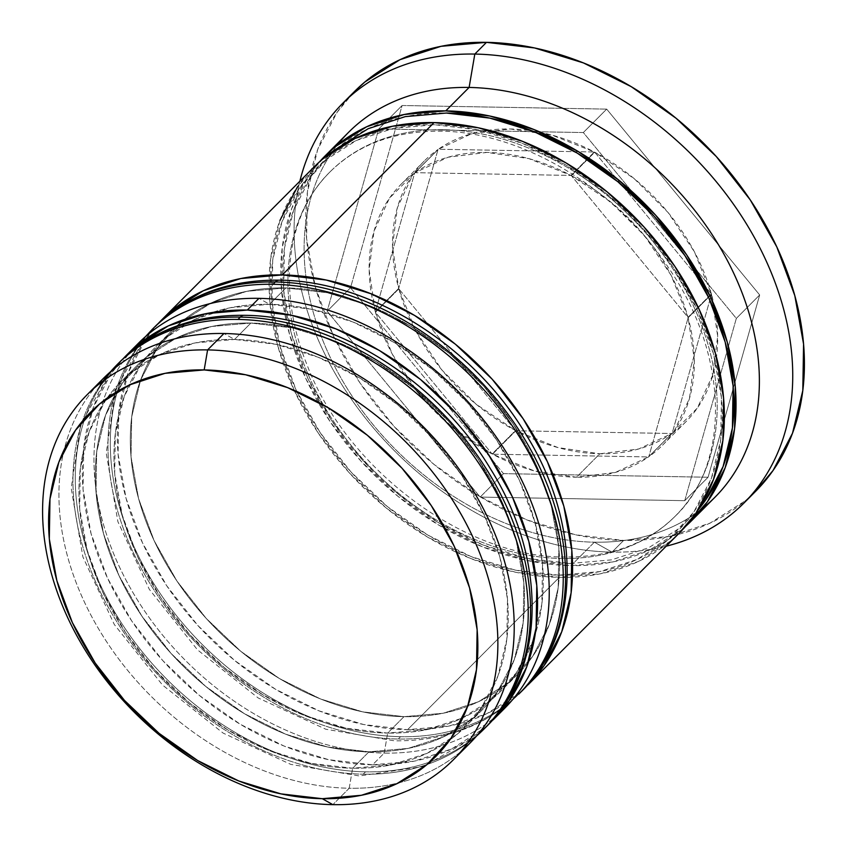 <?xml version="1.0" encoding="UTF-8"?>
<svg xmlns="http://www.w3.org/2000/svg" width="847" height="847" viewBox="0 0 847 847"><rect width="100%" height="100%" fill="white"/><g stroke="black" fill="none" stroke-linecap="round" stroke-linejoin="round"><path stroke-width="0.64" stroke-dasharray="4.24 3.18" d="M103.419 378.387A258.557 191.538 -135.1 0 0 99.575 630.507A258.557 191.538 -135.1 0 0 349.208 788.25L352.627 768.218A243.777 180.591 -135.1 0 0 499.942 557.464A243.777 180.591 -135.1 0 0 234.534 339.467A243.777 180.591 44.9 0 1 469.894 488.19A243.777 180.591 44.9 0 1 466.274 725.911A243.777 180.591 44.9 0 1 352.627 768.218L368.974 751.818A243.777 180.591 -135.1 0 0 482.621 709.5A243.777 180.591 -135.1 0 0 486.242 471.779A243.777 180.591 -135.1 0 0 250.871 323.056L211.75 326.476L176.398 337.995L146.182 357.18L122.254 383.289L105.536 415.326L96.674 452.054L96.018 492.065L103.567 533.811L119.056 575.706L141.873 616.129L171.158 653.524L205.768 686.462L244.381 713.672L285.513 734.116L327.577 746.99L368.974 751.818L408.095 748.409L443.447 736.89L473.664 717.705L497.591 691.597L514.309 659.559L523.171 622.831L523.838 582.821L516.278 541.064L500.799 499.169L477.973 458.746L448.698 421.351L414.088 388.413L375.475 361.203L334.343 340.769L292.268 327.884L250.871 323.056L234.534 339.467L250.871 323.056A243.777 180.591 -135.1 0 0 137.235 365.375A243.777 180.591 -135.1 0 0 133.604 603.096A243.777 180.591 -135.1 0 0 368.974 751.818A243.777 180.591 -135.1 0 0 516.278 541.064A243.777 180.591 -135.1 0 0 250.871 323.056L211.75 326.476L176.398 337.995L146.182 357.18L122.254 383.289L105.536 415.326L96.674 452.054L96.018 492.065L103.567 533.811L119.056 575.706L141.873 616.129L171.158 653.524L205.768 686.462L244.381 713.672L285.513 734.116L327.577 746.99L368.974 751.818L408.095 748.409L443.447 736.89L473.664 717.705L497.591 691.597L514.309 659.559L523.171 622.831L523.838 582.821L516.278 541.064L500.799 499.169L477.973 458.746L448.698 421.351L414.088 388.413L375.475 361.203L334.343 340.769L292.268 327.884L250.871 323.056A243.777 180.591 -135.1 0 0 103.567 533.811A243.777 180.591 -135.1 0 0 368.974 751.818L352.627 768.218A243.777 180.591 44.9 0 1 117.267 619.496A243.777 180.591 44.9 0 1 120.888 381.785A243.777 180.591 44.9 0 1 234.534 339.467L223.947 333.506L234.534 339.467A243.777 180.591 -135.1 0 0 87.22 550.222A243.777 180.591 -135.1 0 0 352.627 768.218A243.777 180.591 44.9 0 1 87.22 550.222A243.777 180.591 44.9 0 1 234.534 339.467L275.921 344.295L317.996 357.169L359.128 377.603L397.741 404.813L432.351 437.751L461.636 475.156L484.452 515.579L499.942 557.464L507.491 599.221L506.824 639.231L497.962 675.959L481.255 707.997L457.327 734.105L427.1 753.29L391.759 764.809L352.627 768.218L311.241 763.401L269.166 750.516L228.034 730.082L189.421 702.872L154.81 669.935L125.525 632.529L102.709 592.117L87.22 550.222L79.671 508.465L80.338 468.455L89.2 431.726L105.907 399.689L129.835 373.58L160.051 354.395L195.403 342.876L234.534 339.467A243.777 180.591 44.9 0 1 499.942 557.464A243.777 180.591 44.9 0 1 352.627 768.218L349.208 788.25A258.557 191.538 44.9 0 1 103.588 637.018A258.557 191.538 44.9 0 1 95.584 386.92M100.179 385.3A258.557 191.538 -135.1 0 0 123.239 631.587A258.557 191.538 -135.1 0 0 363.215 774.19A258.557 191.538 44.9 0 1 113.583 616.447A258.557 191.538 44.9 0 1 117.426 364.326M119.766 361.976A258.557 191.538 -135.1 0 0 115.923 614.107A258.557 191.538 -135.1 0 0 365.544 771.839A258.557 191.538 44.9 0 1 125.568 629.247A258.557 191.538 44.9 0 1 102.519 382.96M503.33 705.985A258.557 191.538 44.9 0 1 365.544 771.839L363.215 774.19L365.544 771.839A258.557 191.538 -135.1 0 0 486.083 726.959M476.49 736.085A258.557 191.538 44.9 0 1 363.215 774.19A258.557 191.538 -135.1 0 0 500.99 708.325M138.442 343.236A258.557 191.538 -135.1 0 0 134.599 595.356A258.557 191.538 -135.1 0 0 384.231 753.089L387.651 733.068A243.777 180.591 -135.1 0 0 534.965 522.313A243.777 180.591 -135.1 0 0 269.558 304.317A243.777 180.591 44.9 0 1 504.918 453.039A243.777 180.591 44.9 0 1 501.297 690.75A243.777 180.591 44.9 0 1 387.651 733.068L403.998 716.668A243.777 180.591 -135.1 0 0 517.644 674.35A243.777 180.591 -135.1 0 0 521.265 436.629A243.777 180.591 -135.1 0 0 285.894 287.906L327.291 292.734L369.366 305.608L410.499 326.053L449.111 353.263L483.722 386.2L512.996 423.595L535.823 464.018L551.302 505.913L558.861 547.67L558.194 587.68L549.332 624.408L532.615 656.436L508.687 682.555L478.47 701.74L443.119 713.259L403.998 716.668L362.601 711.84L320.537 698.966L279.404 678.521L240.792 651.311L206.181 618.374L176.896 580.978L154.08 540.555L138.59 498.661L131.041 456.904L131.698 416.904L140.56 380.165L157.277 348.138L181.205 322.019L211.422 302.834L246.773 291.315L285.894 287.906L269.558 304.317L285.894 287.906A243.777 180.591 -135.1 0 0 172.259 330.224A243.777 180.591 -135.1 0 0 168.627 567.945A243.777 180.591 -135.1 0 0 403.998 716.668A243.777 180.591 -135.1 0 0 551.302 505.913A243.777 180.591 -135.1 0 0 285.894 287.906L246.773 291.315L211.422 302.834L181.205 322.019L157.277 348.138L140.56 380.165L131.698 416.904L131.041 456.904L138.59 498.661L154.08 540.555L176.896 580.978L206.181 618.374L240.792 651.311L279.404 678.521L320.537 698.966L362.601 711.84L403.998 716.668L443.119 713.259L478.47 701.74L508.687 682.555L532.615 656.436L549.332 624.408L558.194 587.68L558.861 547.67L551.302 505.913L535.823 464.018L512.996 423.595L483.722 386.2L449.111 353.263L410.499 326.053L369.366 305.608L327.291 292.734L285.894 287.906A243.777 180.591 -135.1 0 0 138.59 498.661A243.777 180.591 -135.1 0 0 403.998 716.668L387.651 733.068A243.777 180.591 44.9 0 1 152.291 584.345A243.777 180.591 44.9 0 1 155.912 346.624A243.777 180.591 44.9 0 1 269.558 304.317L258.97 298.345L269.558 304.317A243.777 180.591 -135.1 0 0 122.243 515.071A243.777 180.591 -135.1 0 0 387.651 733.068A243.777 180.591 44.9 0 1 122.243 515.071A243.777 180.591 44.9 0 1 269.558 304.317L310.944 309.134L353.019 322.019L394.151 342.453L432.764 369.663L467.375 402.6L496.66 440.006L519.476 480.418L534.965 522.313L542.514 564.07L541.847 604.08L532.985 640.808L516.278 672.846L492.351 698.955L462.123 718.14L426.782 729.659L387.651 733.068L346.264 728.24L304.189 715.366L263.057 694.932L224.444 667.722L189.834 634.784L160.549 597.379L137.733 556.955L122.243 515.071L114.694 473.314L115.361 433.304L124.223 396.576L140.93 364.538L164.858 338.429L195.085 319.245L230.426 307.726L269.558 304.317A243.777 180.591 44.9 0 1 534.965 522.313A243.777 180.591 44.9 0 1 387.651 733.068L384.231 753.089A258.557 191.538 44.9 0 1 137.447 600.015A258.557 191.538 44.9 0 1 132.778 349.26M272.978 284.285A258.557 191.538 -135.1 0 0 135.202 350.15A258.557 191.538 -135.1 0 0 158.262 596.436A258.557 191.538 -135.1 0 0 398.238 739.029A258.557 191.538 44.9 0 1 148.606 581.296A258.557 191.538 44.9 0 1 152.449 329.165M154.789 326.826A258.557 191.538 -135.1 0 0 150.946 578.956A258.557 191.538 -135.1 0 0 400.567 736.689A258.557 191.538 44.9 0 1 160.591 594.096A258.557 191.538 44.9 0 1 137.542 347.81A258.557 191.538 44.9 0 1 275.317 281.945M538.353 670.824A258.557 191.538 44.9 0 1 400.567 736.689L398.238 739.029L400.567 736.689A258.557 191.538 -135.1 0 0 521.106 691.808M145.61 336.524L115.637 389.302L106.235 453.018L117.902 521.72L149.316 589.332L197.542 649.882L258.176 697.96L325.799 729.235L394.395 740.818C444.844 741.326 486.294 725.773 518.766 694.148A258.557 191.538 44.9 0 1 398.238 739.029A258.557 191.538 -135.1 0 0 536.013 673.174M336.407 148.85L311.241 176.303L293.687 209.961L284.38 248.542L283.681 290.574L291.612 334.438L307.885 378.45L331.855 420.906L362.611 460.196L398.969 494.796L439.529 523.382L482.748 544.854L526.94 558.385L570.423 563.456A256.09 189.717 44.9 0 1 291.612 334.438A256.09 189.717 44.9 0 1 446.358 113.043M443.5 129.729A243.777 180.591 -135.1 0 0 313.602 191.824A243.777 180.591 -135.1 0 0 335.338 424.04A243.777 180.591 -135.1 0 0 561.603 558.48A243.777 180.591 -135.1 0 0 691.512 496.384A243.777 180.591 -135.1 0 0 669.765 264.169A243.777 180.591 -135.1 0 0 443.5 129.729A243.777 180.591 44.9 0 1 669.765 264.169A243.777 180.591 44.9 0 1 691.512 496.384A243.777 180.591 44.9 0 1 561.603 558.48A243.777 180.591 44.9 0 1 335.338 424.04A243.777 180.591 44.9 0 1 313.602 191.824A243.777 180.591 44.9 0 1 443.5 129.729M354.491 91.508A283.173 209.781 -135.1 0 0 350.277 367.64A283.173 209.781 -135.1 0 0 623.688 540.407L612.01 552.117A283.173 209.781 44.9 0 1 299.87 181.216A283.173 209.781 -135.1 0 0 612.01 552.117L594.372 542.186A258.557 191.538 44.9 0 1 350.52 393.739A258.557 191.538 44.9 0 1 337.593 144.721M461.223 751.236A258.557 191.538 44.9 0 1 349.208 788.25L332.86 804.65L349.208 788.25A258.557 191.538 -135.1 0 0 469.736 743.359M498.767 713.883A258.557 191.538 44.9 0 1 384.231 753.089L372.553 764.809A258.557 191.538 44.9 0 1 124.604 609.84A258.557 191.538 44.9 0 1 123.366 358.482L110.883 373.94L93.149 407.926L83.758 446.877L83.048 489.312L91.063 533.599L107.484 578.025L131.687 620.904L162.74 660.565L199.447 695.493L240.41 724.354L284.031 746.038L328.657 759.695L372.553 764.809L384.231 753.089A258.557 191.538 -135.1 0 0 504.759 708.208M313.559 167.473A258.557 191.538 -135.1 0 0 309.716 419.593A258.557 191.538 -135.1 0 0 559.348 577.336L407.576 729.659A258.557 191.538 44.9 0 1 159.628 574.689A258.557 191.538 44.9 0 1 158.389 323.332M348.583 132.323A258.557 191.538 -135.1 0 0 344.74 384.443A258.557 191.538 -135.1 0 0 594.372 542.186L571.016 565.616A258.557 191.538 44.9 0 1 324.232 412.542A258.557 191.538 44.9 0 1 319.573 161.777M558.745 575.166A256.09 189.717 -135.1 0 0 713.492 353.771A256.09 189.717 -135.1 0 0 434.68 124.753A256.09 189.717 -135.1 0 0 279.944 346.158A256.09 189.717 -135.1 0 0 558.745 575.166L515.262 570.105L471.07 556.574L427.862 535.103L387.291 506.517L350.933 471.917L320.177 432.626L296.206 390.16L279.944 346.158L272.003 302.294L272.702 260.262L282.009 221.681L299.573 188.023L324.708 160.591L356.449 140.443L393.59 128.342L434.68 124.753L478.163 129.824L522.366 143.355L565.574 164.826L606.134 193.412L642.502 228.012L673.259 267.303L697.229 309.758L713.492 353.771L721.432 397.635L720.733 439.667L711.427 478.248L693.862 511.906L668.728 539.327L636.986 559.486L599.845 571.587L558.745 575.166M671.851 433.505L648.506 456.935A184.678 136.812 44.9 0 1 576.479 477.221L599.824 453.791A184.678 136.812 -135.1 0 0 671.851 433.505L638.67 448.984L599.824 453.791L576.479 477.221A184.678 136.812 44.9 0 1 492.52 454.193L515.865 430.763A184.678 136.812 -135.1 0 0 599.824 453.791L557.94 447.565L515.865 430.763L671.851 433.505L648.506 456.935L492.52 454.193L534.595 471.006L576.479 477.221L615.324 472.425L648.506 456.935L492.52 454.193L515.865 430.763L671.851 433.505M398.821 288.838A184.678 136.812 -135.1 0 0 515.463 430.551L492.118 453.981A184.678 136.812 44.9 0 1 375.465 312.278L398.821 288.838L515.463 430.551L476.088 404.199L442.07 370.203L415.718 330.859L398.821 288.838L515.463 430.551L492.118 453.981L375.465 312.278L392.373 354.29L418.725 393.633L452.743 427.64L492.118 453.981L375.465 312.278L398.821 288.838M672.137 433.304A184.678 136.812 -135.1 0 0 685.922 421.732A184.678 136.812 -135.1 0 0 711.48 294.333L688.124 317.763A184.678 136.812 44.9 0 1 662.566 445.162A184.678 136.812 44.9 0 1 648.791 456.734L672.137 433.304L711.48 294.333L717.674 336.164L712.846 374.956L697.314 408.085L672.137 433.304L711.48 294.333L688.124 317.763L648.791 456.734L673.968 431.525L689.49 398.397L694.328 359.594L688.124 317.763L648.791 456.734L672.137 433.304M711.364 293.92A184.678 136.812 -135.1 0 0 594.721 152.206L571.365 175.647A184.678 136.812 44.9 0 1 688.018 317.35L711.364 293.92L594.721 152.206L634.096 178.558L668.114 212.555L694.466 251.898L711.364 293.92L594.721 152.206L571.365 175.647L688.018 317.35L671.11 275.328L644.758 235.985L610.74 201.988L571.365 175.647L688.018 317.35L711.364 293.92M414.977 172.682A184.678 136.812 44.9 0 1 570.963 175.424L594.308 151.994A184.678 136.812 -135.1 0 0 438.333 149.252L414.977 172.682L570.963 175.424L528.888 158.622L487.004 152.407L448.158 157.203L414.977 172.682L570.963 175.424L594.308 151.994L438.333 149.252L471.504 133.762L510.36 128.966L552.233 135.181L594.308 151.994L438.333 149.252L414.977 172.682M755.069 491.874L745.296 500.778L710.199 523.054L669.13 536.437L623.688 540.407L575.6 534.796L526.728 519.836L478.947 496.098L434.098 464.484L393.887 426.232L359.88 382.78L333.369 335.825L315.38 287.165L306.603 238.663L307.376 192.184L317.678 149.527L337.085 112.312L353.824 92.175M503.499 473.642L708.081 477.242L759.674 294.968L606.685 109.115L402.103 105.515L350.51 287.779L503.499 473.642L708.081 477.242L684.736 500.672L480.154 497.083L503.499 473.642L480.154 497.083L327.154 311.22L378.747 128.956L583.329 132.545L640.861 202.433L736.329 318.408L684.736 500.672L708.081 477.242L759.674 294.968L736.329 318.408L759.674 294.968L606.685 109.115L583.329 132.545L606.685 109.115L402.103 105.515L378.747 128.956L402.103 105.515L350.51 287.779L327.154 311.22L350.51 287.779L503.499 473.642M319.552 161.798L309.346 174.747L291.622 208.733L282.22 247.684L281.522 290.119L289.526 334.406L305.958 378.831L330.161 421.711L361.214 461.371L397.921 496.3L438.873 525.161L482.494 546.844L527.12 560.502L571.016 565.616L612.519 561.995L650.009 549.777L682.057 529.439L685.562 526.411A258.557 191.538 44.9 0 1 571.016 565.616L594.372 542.186L612.01 552.117A283.173 209.781 -135.1 0 0 666.187 546.199A283.173 209.781 44.9 0 1 612.01 552.117L623.688 540.407A283.173 209.781 -135.1 0 0 755.693 491.249M702.544 508.338A258.557 191.538 44.9 0 1 594.372 542.186A258.557 191.538 -135.1 0 0 714.9 497.305M570.423 563.456L611.523 559.867L648.664 547.765L680.406 527.617L698.394 509.566M279.944 220.442L270.553 259.404L269.844 301.839L277.858 346.116L294.28 390.552L318.483 433.42L349.536 473.092L386.243 508.02L427.195 536.882L470.826 558.554L515.442 572.212L559.348 577.336L600.841 573.715L638.331 561.497L670.39 541.148L679.305 533.028M323.046 158.77L297.678 186.467M528.105 684.778A258.557 191.538 44.9 0 1 407.576 729.659L559.348 577.336A258.557 191.538 -135.1 0 0 679.876 532.456M158.357 323.363L145.906 338.789L128.172 372.765L118.781 411.727L118.072 454.161L126.087 498.438L142.508 542.874L166.711 585.743L197.764 625.414L234.471 660.342L275.434 689.204L319.054 710.877L363.681 724.545L407.576 729.659L449.069 726.038L486.57 713.82L518.618 693.481L524.568 688.209M493.685 719.325L493.081 719.929A258.557 191.538 44.9 0 1 372.553 764.809L414.045 761.188L451.546 748.97L483.595 728.632L489.545 723.359M375.359 311.855A184.678 136.812 44.9 0 1 400.917 184.466A184.678 136.812 44.9 0 1 414.691 172.894L438.037 149.453A184.678 136.812 -135.1 0 0 424.262 161.025A184.678 136.812 -135.1 0 0 398.704 288.425L375.359 311.855L414.691 172.894L389.514 198.103L373.993 231.231L369.154 270.024L375.359 311.855L414.691 172.894L438.037 149.453L398.704 288.425L392.51 246.593L397.338 207.79L412.87 174.673L438.037 149.453L398.704 288.425L375.359 311.855M684.736 500.672L480.154 497.083L327.154 311.22L378.747 128.956L583.329 132.545L640.861 202.433L736.329 318.408L684.736 500.672M110.586 371.674L80.613 424.453L71.212 488.179L82.879 556.881L114.292 624.483L162.518 685.032L223.153 733.11L290.775 764.386L359.372 775.968L423.405 766.45L476.416 736.17M329.864 172.047C286.826 213.984 276.546 289.674 306.847 364.379C346.317 469.662 465.554 557.813 564.801 556.998C610.613 557.273 647.426 543.658 675.25 516.162C730.495 463.807 729.479 355.729 668.188 267.292C615.578 187.515 520.45 131.391 440.302 131.211C394.501 130.936 357.688 144.551 329.864 172.047M137.235 365.375L120.888 381.785M127.336 354.374L126.764 354.946M172.259 330.224L155.912 346.624M162.359 319.224L161.788 319.795M325.799 155.181L325.237 155.753M685.922 421.732L662.566 445.162M692.158 520.132L691.554 520.736M517.644 674.35L501.297 690.75M482.621 709.5L466.274 725.911M400.917 184.466L424.262 161.025"/><path stroke-width="1.27" d="M102.519 382.96A258.557 191.538 44.9 0 1 240.294 317.096A258.557 191.538 -135.1 0 0 119.766 361.976L117.426 364.326A258.557 191.538 44.9 0 1 237.954 319.435A258.557 191.538 -135.1 0 0 100.179 385.3M119.766 361.976C152.227 330.351 193.688 314.798 244.127 315.317C334.512 315.709 437.317 380.028 490.392 468.709C547.056 558.766 546.41 668.463 486.083 726.959A258.557 191.538 -135.1 0 0 489.926 474.839A258.557 191.538 -135.1 0 0 240.294 317.096A14.77 7.867 -89 0 1 244.232 315.317A14.77 7.867 91 0 0 240.294 317.096L237.954 319.435L240.294 317.096A258.557 191.538 44.9 0 1 480.27 459.688A258.557 191.538 44.9 0 1 503.33 705.985M500.99 708.325A258.557 191.538 -135.1 0 0 477.93 462.038A258.557 191.538 -135.1 0 0 237.954 319.435A258.557 191.538 44.9 0 1 487.586 477.179A258.557 191.538 44.9 0 1 483.743 729.299A258.557 191.538 44.9 0 1 476.49 736.085M275.317 281.945A14.77 7.867 -89 0 1 279.256 280.166A14.77 7.867 91 0 0 275.317 281.945A258.557 191.538 -135.1 0 0 154.789 326.826C187.251 295.201 228.711 279.648 279.15 280.166C369.536 280.558 472.34 344.867 525.415 433.558C582.08 523.615 581.434 633.312 521.106 691.808A258.557 191.538 -135.1 0 0 524.949 439.678A258.557 191.538 -135.1 0 0 275.317 281.945L272.978 284.285L275.317 281.945A258.557 191.538 44.9 0 1 515.294 424.538A258.557 191.538 44.9 0 1 538.353 670.824M154.789 326.826L152.449 329.165A258.557 191.538 44.9 0 1 272.978 284.285A258.557 191.538 44.9 0 1 522.61 442.028A258.557 191.538 44.9 0 1 518.766 694.148L521.106 691.808M536.013 673.174A258.557 191.538 -135.1 0 0 512.954 426.888A258.557 191.538 -135.1 0 0 272.978 284.285M446.358 113.043A256.09 189.717 44.9 0 1 689.183 262.104A256.09 189.717 44.9 0 1 698.404 509.555L705.54 500.185L723.094 466.528L732.411 427.947L733.11 385.914L725.17 342.05L708.907 298.049L684.927 255.582L654.17 216.292L617.812 181.692L577.252 153.106L534.044 131.634L489.841 118.114L446.358 113.043L405.258 116.621L368.127 128.723L336.407 148.85M95.584 386.92A258.557 191.538 44.9 0 1 223.947 333.506L207.6 349.906A258.557 191.538 44.9 0 1 457.232 507.639A258.557 191.538 44.9 0 1 453.389 759.77A258.557 191.538 44.9 0 1 332.86 804.65L322.273 798.689A243.777 180.591 44.9 0 1 56.876 580.682A243.777 180.591 44.9 0 1 204.18 369.927L207.6 349.906A258.557 191.538 -135.1 0 0 51.371 573.43A258.557 191.538 -135.1 0 0 332.86 804.65A258.557 191.538 44.9 0 1 83.228 646.917A258.557 191.538 44.9 0 1 87.072 394.787A258.557 191.538 44.9 0 1 207.6 349.906L223.947 333.506A258.557 191.538 -135.1 0 0 103.419 378.387L87.072 394.787M132.778 349.26A258.557 191.538 44.9 0 1 258.97 298.345A258.557 191.538 -135.1 0 0 138.442 343.236L126.764 354.946A258.557 191.538 44.9 0 1 247.292 310.066L258.97 298.345L247.292 310.066A258.557 191.538 44.9 0 1 496.924 467.809A258.557 191.538 44.9 0 1 493.081 719.929L504.759 708.208A258.557 191.538 -135.1 0 0 508.602 456.088A258.557 191.538 -135.1 0 0 258.97 298.345A258.557 191.538 44.9 0 1 511.355 460.768A258.557 191.538 44.9 0 1 498.767 713.883M337.593 144.721A258.557 191.538 44.9 0 1 469.111 87.442L474.818 54.07A283.173 209.781 -135.1 0 0 299.87 181.216A283.173 209.781 44.9 0 1 342.813 103.228A283.173 209.781 44.9 0 1 474.818 54.07L486.496 42.35A283.173 209.781 -135.1 0 0 354.491 91.508L342.813 103.228M489.545 723.359L508.973 700.935L526.696 666.96L536.098 627.998L536.797 585.563L528.782 541.286L512.361 496.85L488.158 453.981L457.105 414.31L420.398 379.382L379.445 350.52L335.814 328.848L291.199 315.19L247.292 310.066L205.8 313.686L168.309 325.904L136.261 346.254L123.334 358.514A258.557 191.538 44.9 0 1 126.764 354.946M679.305 533.028L695.758 513.462L713.492 479.476L722.883 440.525L723.592 398.09L715.577 353.802L699.156 309.377L674.953 266.509L643.9 226.837L607.193 191.909L566.241 163.048L522.61 141.375L477.994 127.706L434.088 122.593A258.557 191.538 -135.1 0 0 313.559 167.473L161.788 319.795A258.557 191.538 44.9 0 1 282.316 274.915L434.088 122.593L392.595 126.214L355.105 138.432L323.046 158.77M158.389 323.332A258.557 191.538 44.9 0 1 161.788 319.795M691.554 520.736L714.9 497.305A258.557 191.538 -135.1 0 0 718.743 245.175A258.557 191.538 -135.1 0 0 469.111 87.442A258.557 191.538 -135.1 0 0 348.583 132.323L325.237 155.753A258.557 191.538 44.9 0 1 445.766 110.872L469.111 87.442L445.766 110.872A258.557 191.538 44.9 0 1 695.398 268.615A258.557 191.538 44.9 0 1 691.554 520.736A258.557 191.538 44.9 0 1 685.562 526.411L707.436 501.742L725.159 467.766L734.561 428.804L735.27 386.37L727.255 342.093L710.834 297.657L686.631 254.788L655.578 215.117L618.871 180.189L577.908 151.327L534.288 129.655L489.661 115.997L445.766 110.872L404.273 114.493L366.772 126.711L334.724 147.06L319.552 161.798M319.573 161.777A258.557 191.538 44.9 0 1 325.237 155.753M322.273 798.689L361.404 795.28L396.756 783.761L426.973 764.576L450.9 738.457L467.608 706.43L476.469 669.691L477.136 629.692L469.587 587.934L454.098 546.04L431.282 505.617L401.997 468.222L367.386 435.284L328.774 408.074L287.641 387.63L245.566 374.755L204.18 369.927L165.049 373.336L129.707 384.856L99.48 404.04L75.552 430.16L58.845 462.187L49.984 498.915L49.317 538.925L56.876 580.682L72.355 622.577L95.171 663L124.456 700.395L159.067 733.333L197.679 760.542L238.812 780.987L280.886 793.861L322.273 798.689L332.86 804.65A258.557 191.538 -135.1 0 0 489.09 581.127A258.557 191.538 -135.1 0 0 207.6 349.906L204.18 369.927A243.777 180.591 44.9 0 1 469.587 587.934A243.777 180.591 44.9 0 1 322.273 798.689M353.824 92.175L364.888 81.979L399.985 59.692L441.054 46.31L486.496 42.35L534.584 47.961L583.445 62.922L631.227 86.659L676.086 118.262L716.287 156.526L750.304 199.966L776.805 246.922L794.793 295.592L803.57 344.094L802.797 390.562L792.506 433.23L773.089 470.445L755.069 491.874M744.015 502.97L755.693 491.249A283.173 209.781 -135.1 0 0 759.907 215.106A283.173 209.781 -135.1 0 0 486.496 42.35L474.818 54.07A283.173 209.781 44.9 0 1 748.229 226.827A283.173 209.781 44.9 0 1 744.015 502.97A283.173 209.781 44.9 0 1 666.187 546.199A283.173 209.781 -135.1 0 0 773.375 277.943A283.173 209.781 -135.1 0 0 474.818 54.07L469.111 87.442A258.557 191.538 44.9 0 1 724.174 254.598A258.557 191.538 44.9 0 1 702.544 508.338M297.678 186.467L279.944 220.442M679.876 532.456A258.557 191.538 -135.1 0 0 683.72 280.325A258.557 191.538 -135.1 0 0 434.088 122.593L282.316 274.915A258.557 191.538 44.9 0 1 531.948 432.648A258.557 191.538 44.9 0 1 528.105 684.778L679.876 532.456M524.568 688.209L543.996 665.784L561.72 631.809L571.122 592.847L571.82 550.412L563.816 506.135L547.384 461.7L523.181 418.831L492.128 379.16L455.421 344.231L414.469 315.37L370.838 293.697L326.222 280.029L282.316 274.915L240.823 278.536L203.333 290.754L171.285 311.103L158.357 323.363M453.389 759.77L469.736 743.359A258.557 191.538 -135.1 0 0 473.579 491.239A258.557 191.538 -135.1 0 0 223.947 333.506A258.557 191.538 44.9 0 1 477.422 497.814A258.557 191.538 44.9 0 1 461.223 751.236M117.426 364.326L110.586 371.674M486.083 726.959L476.416 736.17M152.449 329.165L145.61 336.524"/></g></svg>
